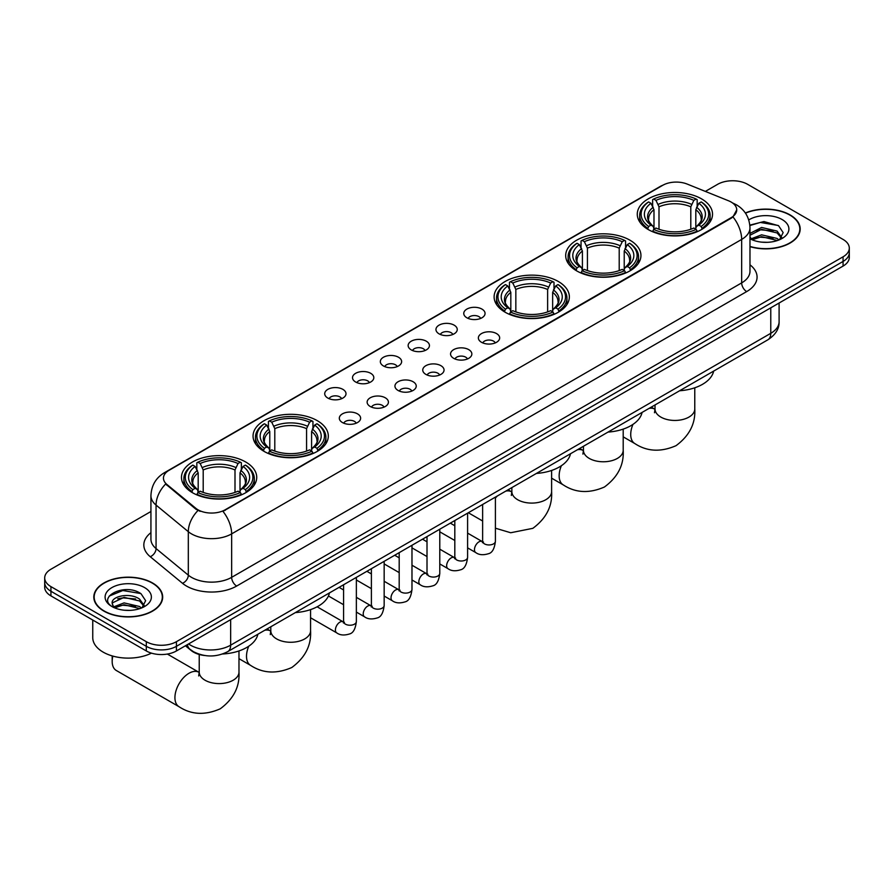 <?xml version="1.0" encoding="UTF-8"?>
<svg xmlns="http://www.w3.org/2000/svg" width="894" height="894" viewBox="0 0 894 894"><rect width="100%" height="100%" fill="white"/><g stroke="black" fill="none" stroke-linecap="round" stroke-linejoin="round"><path stroke-width="1.34" d="M245.705 461.997A37.626 21.724 0 0 0 204.704 457.292A37.626 21.724 0 0 0 181.471 477.362A37.626 21.724 0 0 0 192.501 492.717A37.626 21.724 0 0 0 233.502 497.433A37.626 21.724 0 0 0 256.723 477.362A37.626 21.724 0 0 0 245.705 461.997M629.924 240.173A37.626 21.724 0 0 0 588.923 235.468A37.626 21.724 0 0 0 565.69 255.539A37.626 21.724 0 0 0 576.708 270.893A37.626 21.724 0 0 0 617.72 275.598A37.626 21.724 0 0 0 640.942 255.539A37.626 21.724 0 0 0 629.924 240.173M558.337 281.498A37.626 21.724 0 0 0 517.335 276.794A37.626 21.724 0 0 0 494.114 296.864A37.626 21.724 0 0 0 505.132 312.218A37.626 21.724 0 0 0 546.133 316.934A37.626 21.724 0 0 0 569.355 296.864A37.626 21.724 0 0 0 558.337 281.498M317.292 420.672A37.626 21.724 0 0 0 276.28 415.967A37.626 21.724 0 0 0 253.058 436.026A37.626 21.724 0 0 0 264.076 451.392A37.626 21.724 0 0 0 305.077 456.096A37.626 21.724 0 0 0 328.31 436.026A37.626 21.724 0 0 0 317.292 420.672M701.499 198.848A37.626 21.724 0 0 0 660.498 194.132A37.626 21.724 0 0 0 637.277 214.202A37.626 21.724 0 0 0 648.295 229.568A37.626 21.724 0 0 0 689.296 234.273A37.626 21.724 0 0 0 712.529 214.202A37.626 21.724 0 0 0 701.499 198.848M466.88 317.783A10.65 6.146 180 0 1 464.768 316.051A10.65 6.146 180 0 1 468.288 308.408A10.65 6.146 180 0 1 481.933 309.089A10.65 6.146 180 0 1 484.056 316.051A10.65 6.146 180 0 1 466.88 317.783M480.637 318.42A6.392 3.688 0 0 0 478.927 316.632A6.392 3.688 0 0 0 472.635 315.694A6.392 3.688 0 0 0 468.177 318.42M439.066 333.842A10.65 6.146 180 0 1 436.954 332.099A10.65 6.146 180 0 1 440.485 324.466A10.65 6.146 180 0 1 454.13 325.148A10.65 6.146 180 0 1 456.242 332.099A10.65 6.146 180 0 1 439.066 333.842M452.833 334.479A6.392 3.688 0 0 0 451.112 332.68A6.392 3.688 0 0 0 444.821 331.752A6.392 3.688 0 0 0 440.362 334.479M411.262 349.9A10.65 6.146 180 0 1 409.15 348.157A10.65 6.146 180 0 1 412.67 340.513A10.65 6.146 180 0 1 426.315 341.206A10.65 6.146 180 0 1 428.427 348.157A10.65 6.146 180 0 1 411.262 349.9M425.019 350.537A6.392 3.688 0 0 0 423.309 348.738A6.392 3.688 0 0 0 417.017 347.8A6.392 3.688 0 0 0 412.559 350.537M383.448 365.959A10.65 6.146 180 0 1 381.336 364.216A10.65 6.146 180 0 1 384.867 356.572A10.65 6.146 180 0 1 398.512 357.254A10.65 6.146 180 0 1 400.624 364.216A10.65 6.146 180 0 1 383.448 365.959M397.215 366.596A6.392 3.688 0 0 0 395.494 364.797A6.392 3.688 0 0 0 389.203 363.858A6.392 3.688 0 0 0 384.744 366.596M355.644 382.006A10.65 6.146 180 0 1 353.521 380.274A10.65 6.146 180 0 1 357.052 372.63A10.65 6.146 180 0 1 370.697 373.312A10.65 6.146 180 0 1 372.809 380.274A10.65 6.146 180 0 1 355.644 382.006M369.401 382.643A6.392 3.688 0 0 0 367.691 380.855A6.392 3.688 0 0 0 361.388 379.916A6.392 3.688 0 0 0 356.941 382.643M327.83 398.065A10.65 6.146 180 0 1 325.718 396.321A10.65 6.146 180 0 1 329.249 388.689A10.65 6.146 180 0 1 342.894 389.371A10.65 6.146 180 0 1 345.006 396.321A10.65 6.146 180 0 1 327.83 398.065M341.597 398.702A6.392 3.688 0 0 0 339.876 396.902A6.392 3.688 0 0 0 333.585 395.975A6.392 3.688 0 0 0 329.126 398.702M481.486 342.279A10.65 6.146 180 0 1 479.374 340.536A10.65 6.146 180 0 1 482.905 332.892A10.65 6.146 180 0 1 496.55 333.585A10.65 6.146 180 0 1 498.662 340.536A10.65 6.146 180 0 1 481.486 342.279M495.254 342.916A6.392 3.688 0 0 0 493.533 341.117A6.392 3.688 0 0 0 487.241 340.178A6.392 3.688 0 0 0 482.782 342.916M453.671 358.326A10.65 6.146 180 0 1 451.559 356.594A10.65 6.146 180 0 1 455.091 348.951A10.65 6.146 180 0 1 468.735 349.632A10.65 6.146 180 0 1 470.847 356.594A10.65 6.146 180 0 1 453.671 358.326M467.439 358.975A6.392 3.688 0 0 0 465.729 357.175A6.392 3.688 0 0 0 459.427 356.237A6.392 3.688 0 0 0 454.979 358.975M425.868 374.385A10.65 6.146 180 0 1 423.756 372.653A10.65 6.146 180 0 1 427.276 365.009A10.65 6.146 180 0 1 440.921 365.691A10.65 6.146 180 0 1 443.044 372.653A10.65 6.146 180 0 1 425.868 374.385M439.624 375.022A6.392 3.688 0 0 0 437.915 373.223A6.392 3.688 0 0 0 431.623 372.295A6.392 3.688 0 0 0 427.164 375.022M398.053 390.443A10.65 6.146 180 0 1 395.941 388.7A10.65 6.146 180 0 1 399.473 381.067A10.65 6.146 180 0 1 413.117 381.749A10.65 6.146 180 0 1 415.229 388.7A10.65 6.146 180 0 1 398.053 390.443M411.821 391.08A6.392 3.688 0 0 0 410.1 389.281A6.392 3.688 0 0 0 403.809 388.354A6.392 3.688 0 0 0 399.35 391.08M370.25 406.502A10.65 6.146 180 0 1 368.138 404.758A10.65 6.146 180 0 1 371.658 397.115A10.65 6.146 180 0 1 385.303 397.808A10.65 6.146 180 0 1 387.415 404.758A10.65 6.146 180 0 1 370.25 406.502M384.007 407.139A6.392 3.688 0 0 0 382.297 405.34A6.392 3.688 0 0 0 376.005 404.401A6.392 3.688 0 0 0 371.546 407.139M342.436 422.549A10.65 6.146 180 0 1 340.323 420.817A10.65 6.146 180 0 1 343.855 413.173A10.65 6.146 180 0 1 357.499 413.855A10.65 6.146 180 0 1 359.611 420.817A10.65 6.146 180 0 1 342.436 422.549M356.203 423.197A6.392 3.688 0 0 0 354.482 421.398A6.392 3.688 0 0 0 348.191 420.459A6.392 3.688 0 0 0 343.732 423.197M728.565 200.792A19.165 11.063 180 0 1 731.124 202.033A19.165 11.063 180 0 1 736.734 209.855A19.165 11.063 180 0 1 731.124 217.689L225.12 509.815A19.165 11.063 180 0 1 195.875 508.34L166.932 484.481A19.165 11.063 180 0 1 163.457 478.134A19.165 11.063 180 0 1 169.078 470.3L662.678 185.326A19.165 11.063 180 0 1 687.229 184.086L728.565 200.792M204.592 655.503A21.3 12.292 180 0 1 191.126 650.474L185.416 645.77M749.977 246.655A34.43 19.88 0 0 0 800.186 228.987A34.43 19.88 0 0 0 790.106 214.929A34.43 19.88 0 0 0 745.35 212.984M152.583 583A34.43 19.88 0 0 0 115.069 578.686A34.43 19.88 0 0 0 93.814 597.058A34.43 19.88 0 0 0 103.894 611.105A34.43 19.88 0 0 0 141.42 615.418A34.43 19.88 0 0 0 162.674 597.058A34.43 19.88 0 0 0 152.583 583M736.734 209.855L732.979 216.907L731.124 218.259L222.964 511.357A24.842 14.349 60 0 1 231.647 533.874A28.396 16.394 180 0 1 191.495 533.874A28.396 16.394 180 0 1 188.31 531.684L156.059 505.088A28.396 16.394 180 0 1 150.93 495.689L150.93 539.16A28.396 16.394 0 0 0 156.059 548.57L188.31 575.155A28.396 16.394 0 0 0 191.495 577.345A28.396 16.394 0 0 0 231.647 577.345L741.662 282.895A28.396 16.394 0 0 0 749.977 271.295L749.977 227.825A28.396 16.394 180 0 1 741.662 239.424A24.842 14.349 -120 0 0 732.979 216.907M150.93 511.502L50.936 569.232A21.3 12.292 0 0 0 44.7 577.926L44.7 587.202A21.3 12.292 0 0 0 50.936 595.896L146.314 650.955L146.314 646.317A21.3 12.292 0 0 0 176.431 646.317L843.064 261.45A21.3 12.292 0 0 0 849.3 252.756A21.3 12.292 0 0 1 843.064 261.45L176.431 646.317A21.3 12.292 0 0 1 146.314 646.317L50.936 591.258L146.314 646.317L146.314 641.68A21.3 12.292 0 0 0 176.431 641.68L843.064 256.813A21.3 12.292 0 0 0 849.3 248.119A21.3 12.292 0 0 0 843.064 239.424L747.686 184.354A21.3 12.292 0 0 0 717.569 184.354L705.344 191.405M44.7 582.564A21.3 12.292 0 0 0 50.936 591.258A21.3 12.292 0 0 1 44.7 582.564M200.178 511.357L195.875 509.178L165.636 484.012A24.842 16.617 129.5 0 0 156.059 505.088L156.059 548.57A7.096 4.749 -50.5 0 1 150.248 556.716A35.492 20.495 180 0 1 150.93 532.668M44.7 577.926A21.3 12.292 0 0 0 50.936 586.62L146.314 641.68M146.314 650.955A21.3 12.292 0 0 0 176.431 650.955L843.064 266.088A21.3 12.292 0 0 0 849.3 257.394L849.3 248.119M749.977 246.42A34.073 19.668 0 0 0 799.828 228.987A34.073 19.668 0 0 0 789.849 215.074A34.073 19.668 0 0 0 745.484 213.174M761.911 242.162L767.264 242.319M751.273 238.765L761.61 234.831L777.098 238.452L778.976 239.95M752.223 239.76L761.61 236.664L777.434 240.52M749.977 236.463A16.047 9.264 0 0 0 752.368 239.883M749.977 233.423L761.61 227.467L777.098 231.088L781.714 237.458M749.977 235.256L761.61 229.3L777.098 232.932L781.345 237.938M750.133 238.832L750.96 239.346M749.977 238.765A23.143 13.365 0 0 0 782.127 238.441A23.143 13.365 0 0 0 782.127 219.544A23.143 13.365 0 0 0 748.747 219.924M779.523 239.726L783.155 232.608L778.562 225.701L763.945 221.556L749.842 225.12M751.429 239.48L749.977 237.77M749.876 225.534L760.347 222.438L778.249 225.489M755.24 230.73L760.347 229.803L773.131 230.898M755.24 238.095L760.347 237.167L773.131 238.262M104.151 610.96A34.073 19.668 0 0 0 141.286 615.228A34.073 19.668 0 0 0 162.317 597.058A34.073 19.668 0 0 0 152.338 583.145A34.073 19.668 0 0 0 115.203 578.876A34.073 19.668 0 0 0 94.172 597.058A34.073 19.668 0 0 0 104.151 610.96M92.752 620.034L92.752 637.623A35.492 20.495 0 0 0 103.145 652.117A35.492 20.495 0 0 0 151.432 653.145M124.4 610.233L129.742 610.39M113.761 606.836L124.087 602.891L139.587 606.512L141.464 608.021M114.711 607.819L124.087 604.735L139.922 608.591M113.918 607.551L112.264 603.662A16.047 9.264 0 0 0 114.845 607.954M144.191 605.517L139.587 599.159C129.954 591.973 110.141 596.41 112.264 603.662L112.197 602.958M112.298 603.886L112.745 602.69L124.087 597.371L139.587 600.991L143.833 605.998M142.012 607.797L145.633 600.679L141.051 593.761C124.814 582.095 95.96 597.471 112.622 606.903L113.449 607.406M144.605 587.604A23.143 13.365 0 0 0 111.873 587.604A23.143 13.365 0 0 0 111.873 606.501A23.143 13.365 0 0 0 144.605 606.501A23.143 13.365 0 0 0 144.605 587.604M109.236 596.086L122.824 590.509L140.738 593.549M117.729 598.79L122.824 597.874L135.609 598.969M117.729 606.154L122.824 605.227L135.609 606.333M647.614 229.166L648.631 226.473A33.793 19.512 0 0 1 648.631 201.932L650.955 203.273A30.53 17.623 0 0 0 650.955 225.132L653.246 226.439L653.983 229.177M653.983 228.059L653.983 209.71L650.955 203.273M652.642 206.19L652.642 199.619L653.648 199.038A33.793 19.512 0 0 1 696.147 199.038L693.822 200.379A30.53 17.623 0 0 0 655.972 200.379L659.001 206.816L659.001 229.255M690.794 229.255L690.794 206.816L693.822 200.379M679.596 390.767A39.045 22.54 0 0 0 713.658 371.099M652.642 231.121A35.212 20.327 0 0 0 697.164 231.121L696.147 229.378A33.793 19.512 0 0 1 653.648 229.378L652.642 231.714M697.164 231.714L697.164 231.121M648.631 201.932L647.614 202.513A35.212 20.327 0 0 0 639.691 215.365A35.212 20.327 0 0 0 647.614 228.216M696.147 199.038L697.164 199.619L697.164 206.19M653.648 229.378L655.972 228.037A30.53 17.623 0 0 0 693.822 228.037L696.147 229.378M650.955 225.132L648.631 226.473M655.972 200.379L653.648 199.038M653.246 207.229A27.312 15.768 0 0 0 653.246 226.439L653.369 226.528C649.491 222.774 647.915 220.226 648.631 218.885A26.261 15.164 0 0 1 653.983 209.71M702.181 228.216A35.212 20.327 0 0 0 710.115 215.365A35.212 20.327 0 0 0 702.181 202.513L701.175 201.932A33.793 19.512 0 0 1 701.175 226.473L702.181 229.166M701.175 226.473L698.851 225.132A30.53 17.623 0 0 0 698.851 203.273L701.175 201.932M698.851 203.273L695.811 209.71L695.811 228.059L696.549 226.439L698.851 225.132M695.811 209.71A26.261 15.164 0 0 1 701.164 218.885C701.879 220.237 700.304 222.785 696.426 226.528L696.549 226.439A27.312 15.768 0 0 0 696.549 207.229M695.811 229.177L695.811 228.059M576.038 270.491L577.043 267.809A33.793 19.512 0 0 1 577.043 243.269L579.368 244.61A30.53 17.623 0 0 0 579.368 266.457L581.659 267.764L582.407 270.502M582.407 269.385L582.407 251.035L579.368 244.61M581.055 247.515L581.055 240.944L582.061 240.363A33.793 19.512 0 0 1 624.571 240.363L622.246 241.704A30.53 17.623 0 0 0 584.385 241.704L587.425 248.141L587.425 270.58M619.207 270.58L619.207 248.141L622.246 241.704M608.009 432.093A39.045 22.54 0 0 0 642.082 412.425M581.055 272.447A35.212 20.327 0 0 0 625.576 272.447L624.571 270.703A33.793 19.512 0 0 1 582.061 270.703L581.055 273.05M625.576 273.05L625.576 272.447M577.043 243.269L576.038 243.838A35.212 20.327 0 0 0 568.103 256.69A35.212 20.327 0 0 0 576.038 269.541M624.571 240.363L625.576 240.944L625.576 247.515M582.061 270.703L584.385 269.362A30.53 17.623 0 0 0 622.246 269.362L624.571 270.703M579.368 266.457L577.043 267.809M584.385 241.704L582.061 240.363M581.659 248.554A27.312 15.768 0 0 0 581.659 267.764L581.793 267.854C577.915 264.099 576.328 261.551 577.055 260.21A26.261 15.164 0 0 1 582.407 251.035M630.594 269.541A35.212 20.327 0 0 0 638.528 256.69A35.212 20.327 0 0 0 630.594 243.838L629.588 243.269A33.793 19.512 0 0 1 629.588 267.809L630.594 270.491M629.588 267.809L627.264 266.457A30.53 17.623 0 0 0 627.264 244.61L629.588 243.269M627.264 244.61L624.224 251.035L624.224 269.385L624.973 267.764L627.264 266.457M624.224 251.035A26.261 15.164 0 0 1 629.588 260.21C630.292 261.562 628.717 264.11 624.839 267.854L624.973 267.764A27.312 15.768 0 0 0 624.973 248.554M624.224 270.502L624.224 269.385M504.451 311.816L505.468 309.134A33.793 19.512 0 0 1 505.468 284.594L507.781 285.935A30.53 17.623 0 0 0 507.781 307.793L510.083 309.089L510.82 311.838M510.82 310.721L510.82 292.36L507.781 285.935M509.468 288.84L509.468 282.269L510.485 281.688A33.793 19.512 0 0 1 552.984 281.688L550.659 283.04A30.53 17.623 0 0 0 512.81 283.04L515.838 289.466L515.838 311.905M547.631 311.905L547.631 289.466L550.659 283.04M536.422 473.429A39.045 22.54 0 0 0 570.495 453.75M509.468 313.772A35.212 20.327 0 0 0 554.001 313.772L552.984 312.028A33.793 19.512 0 0 1 510.485 312.028L509.468 314.375M554.001 314.375L554.001 313.772M505.468 284.594L504.451 285.164A35.212 20.327 0 0 0 496.528 298.026A35.212 20.327 0 0 0 504.451 310.877M552.984 281.688L554.001 282.269L554.001 288.84M510.485 312.028L512.81 310.687A30.53 17.623 0 0 0 550.659 310.687L552.984 312.028M507.781 307.793L505.468 309.134M512.81 283.04L510.485 281.688M510.083 289.891A27.312 15.768 0 0 0 510.083 309.089L510.206 309.179C506.328 305.424 504.752 302.876 505.468 301.535A26.261 15.164 0 0 1 510.82 292.36M559.018 310.877A35.212 20.327 0 0 0 566.941 298.026A35.212 20.327 0 0 0 559.018 285.164L558.001 284.594A33.793 19.512 0 0 1 558.001 309.134L559.018 311.816M558.001 309.134L555.688 307.793A30.53 17.623 0 0 0 555.688 285.935L558.001 284.594M555.688 285.935L552.648 292.36L552.648 310.721L553.386 309.089L555.688 307.793M552.648 292.36A26.261 15.164 0 0 1 558.001 301.535C558.716 302.887 557.141 305.435 553.263 309.179L553.386 309.089A27.312 15.768 0 0 0 553.386 289.891M552.648 311.838L552.648 310.721M263.406 450.989L264.412 448.296A33.793 19.512 0 0 1 264.412 423.756L266.736 425.097A30.53 17.623 0 0 0 266.736 446.955L269.027 448.263L269.776 451.001M269.776 449.883L269.776 431.534L266.736 425.097M268.423 428.014L268.423 421.443L269.429 420.862A33.793 19.512 0 0 1 311.939 420.862L309.615 422.203A30.53 17.623 0 0 0 271.754 422.203L274.793 428.639L274.793 451.079M306.575 451.079L306.575 428.639L309.615 422.203M295.378 612.591A39.045 22.54 0 0 0 329.45 592.923M268.423 452.945A35.212 20.327 0 0 0 312.945 452.945L311.939 451.202A33.793 19.512 0 0 1 269.429 451.202L268.423 453.549M312.945 453.549L312.945 452.945M264.412 423.756L263.406 424.337A35.212 20.327 0 0 0 255.472 437.188A35.212 20.327 0 0 0 263.406 450.04M311.939 420.862L312.945 421.443L312.945 428.014M269.429 451.202L271.754 449.861A30.53 17.623 0 0 0 309.615 449.861L311.939 451.202M266.736 446.955L264.412 448.296M271.754 422.203L269.429 420.862M269.027 429.053A27.312 15.768 0 0 0 269.027 448.263L269.161 448.352C265.283 444.597 263.696 442.049 264.412 440.708A26.261 15.164 0 0 1 269.776 431.534M317.962 450.04A35.212 20.327 0 0 0 325.897 437.188A35.212 20.327 0 0 0 317.962 424.337L316.957 423.756A33.793 19.512 0 0 1 316.957 448.296L317.962 450.989M316.957 448.296L314.632 446.955A30.53 17.623 0 0 0 314.632 425.097L316.957 423.756M314.632 425.097L311.593 431.534L311.593 449.883L312.341 448.263L314.632 446.955M311.593 431.534A26.261 15.164 0 0 1 316.945 440.708C317.661 442.061 316.085 444.609 312.207 448.352L312.341 448.263A27.312 15.768 0 0 0 312.341 429.053M311.593 451.001L311.593 449.883M112.845 656.095A19.88 11.477 120 0 0 112.175 661.392A19.88 11.477 120 0 0 116.298 670.489L179.046 706.718A19.88 11.477 -60 0 1 175.995 690.794A19.88 11.477 -60 0 1 188.98 673.271A19.88 11.477 -60 0 1 198.926 672.288L199.217 672.467M191.819 492.315L192.825 489.633A33.793 19.512 0 0 1 192.825 465.092L195.149 466.433A30.53 17.623 0 0 0 195.149 488.292L197.451 489.588L198.189 492.326M198.189 491.208L198.189 472.859L195.149 466.433M196.836 469.339L196.836 462.768L197.853 462.187A33.793 19.512 0 0 1 240.352 462.187L238.027 463.528A30.53 17.623 0 0 0 200.178 463.528L203.206 469.965L203.206 492.404M234.999 492.404L234.999 469.965L238.027 463.528M222.584 653.995A39.045 22.54 0 0 0 257.863 634.248M196.836 494.27A35.212 20.327 0 0 0 241.358 494.27L240.352 492.527A33.793 19.512 0 0 1 197.853 492.527L196.836 494.874M241.358 494.874L241.358 494.27M192.825 465.092L191.819 465.662A35.212 20.327 0 0 0 183.885 478.513A35.212 20.327 0 0 0 191.819 491.376M240.352 462.187L241.358 462.768L241.358 469.339M197.853 492.527L200.178 491.186A30.53 17.623 0 0 0 238.027 491.186L240.352 492.527M195.149 488.292L192.825 489.633M200.178 463.528L197.853 462.187M197.451 470.378A27.312 15.768 0 0 0 197.451 489.588L197.574 489.677C193.696 485.923 192.121 483.375 192.836 482.034A26.261 15.164 0 0 1 198.189 472.859M246.386 491.376A35.212 20.327 0 0 0 254.309 478.513A35.212 20.327 0 0 0 246.386 465.662L245.369 465.092A33.793 19.512 0 0 1 245.369 489.633L246.386 492.315M245.369 489.633L243.045 488.292A30.53 17.623 0 0 0 243.045 466.433L245.369 465.092M243.045 466.433L240.017 472.859L240.017 491.208L240.754 489.588L243.045 488.292M240.017 472.859A26.261 15.164 0 0 1 245.369 482.034C246.085 483.386 244.498 485.934 240.631 489.677L240.754 489.588A27.312 15.768 0 0 0 240.754 470.378M240.017 492.326L240.017 491.208M166.932 484.481L166.932 485.319M195.875 508.34L195.875 509.178M225.12 509.815L225.12 510.385M731.124 217.689L731.124 218.259M236.675 586.039A7.096 4.101 60 0 1 231.647 577.345L231.647 533.874L741.662 239.424L741.662 282.895A7.096 4.101 60 0 0 746.68 291.589L236.675 586.039A35.492 20.495 180 0 1 186.477 586.039A35.492 20.495 180 0 1 182.499 583.301L150.248 556.716M749.977 227.825C749.496 217.622 745.015 209.956 736.511 204.86L732.935 203.117A24.842 11.633 112 0 0 732.599 202.994M166.966 471.753A24.842 14.349 -120 0 0 164.384 472.725C155.891 477.821 151.41 485.476 150.93 495.689M164.384 472.725L660.588 186.243A24.842 14.349 60 0 1 662.476 185.438M197.987 510.496A24.842 16.617 129.5 0 0 188.31 531.684L188.31 575.155A7.096 4.749 -50.5 0 1 182.499 583.301M749.977 264.803A35.492 20.495 180 0 1 746.68 291.589M176.431 641.68L176.431 650.955M843.064 256.813L843.064 266.088M50.936 586.62L50.936 595.896M188.578 643.948A28.396 16.394 0 0 0 190.489 645.166A28.396 16.394 0 0 0 230.652 645.166L770.773 333.317A28.396 16.394 0 0 0 779.099 321.728C779.3 328.78 775.545 334.803 767.834 339.821L227.702 651.659A14.203 8.202 60 0 0 230.652 645.166L230.652 619.654M770.773 307.815L770.773 333.317A14.203 8.202 60 0 1 767.834 339.821M187.427 644.608A14.203 9.499 129.5 0 0 189.908 649.223L185.594 645.669M694.772 387.795L694.772 408.96A19.88 11.477 180 0 1 688.95 417.085A19.88 11.477 180 0 1 660.845 417.085A19.88 11.477 180 0 1 655.023 408.96L654.486 412.771M648.988 408.435A19.88 11.477 -60 0 1 654.721 409.139L655.023 409.307M694.772 408.96C695.633 423.555 689.386 435.803 676.02 445.681C660.789 452.308 647.055 451.604 634.841 443.569A19.88 11.477 -60 0 1 632.963 424.382M690.794 206.816A26.261 15.164 0 0 0 659.001 206.816M691.531 204.335A27.312 15.768 0 0 0 658.263 204.335M623.196 429.12L623.196 450.297A19.88 11.477 180 0 1 617.374 458.41A19.88 11.477 180 0 1 589.258 458.41A19.88 11.477 180 0 1 583.436 450.297L582.91 454.107M577.401 449.771A19.88 11.477 -60 0 1 583.134 450.464L583.436 450.643M623.196 450.297C624.057 464.891 617.799 477.128 604.433 487.006C589.202 493.644 575.479 492.94 563.265 484.894A19.88 11.477 -60 0 1 561.387 465.718M619.207 248.141A26.261 15.164 0 0 0 587.425 248.141M619.955 245.66A27.312 15.768 0 0 0 586.676 245.66M551.609 470.445L551.609 491.622A19.88 11.477 180 0 1 545.787 499.735A19.88 11.477 180 0 1 517.682 499.735A19.88 11.477 180 0 1 511.86 491.622L511.323 495.432M505.825 491.097A19.88 11.477 -60 0 1 511.558 491.801L511.849 491.968M495.41 498.036A19.88 11.477 -60 0 1 497.41 495.946M547.631 289.466A26.261 15.164 0 0 0 515.838 289.466M548.368 286.985A27.312 15.768 0 0 0 515.1 286.985M310.564 609.619L310.564 630.795A19.88 11.477 180 0 1 304.742 638.908A19.88 11.477 180 0 1 276.626 638.908A19.88 11.477 180 0 1 270.804 630.795L270.267 634.595M264.769 630.27A19.88 11.477 -60 0 1 270.502 630.963L270.804 631.13M310.564 630.795C311.414 645.39 305.167 657.626 291.802 667.505C276.57 674.132 262.847 673.439 250.622 665.393A19.88 11.477 -60 0 1 248.744 646.217M306.575 428.639A26.261 15.164 0 0 0 274.793 428.639M307.324 426.159A27.312 15.768 0 0 0 274.045 426.159M238.977 650.944L238.977 672.12A19.88 11.477 180 0 1 233.155 680.233A19.88 11.477 180 0 1 205.05 680.233A19.88 11.477 180 0 1 199.228 672.12L198.691 675.931M234.999 469.965A26.261 15.164 0 0 0 203.206 469.965M235.737 467.484A27.312 15.768 0 0 0 202.469 467.484M495.41 497.109L495.41 541.261A6.392 3.688 180 0 1 493.242 544.033A6.392 3.688 180 0 1 484.503 543.876A6.392 3.688 180 0 1 482.626 541.261L482.425 542.647L482.995 542.177M495.41 541.261C494.527 548.681 492.236 552.827 488.515 553.699C483.229 555.33 478.994 554.962 475.787 552.593A6.392 3.688 -60 0 1 474.803 547.474A6.392 3.688 -60 0 1 478.972 541.842A6.392 3.688 -60 0 1 479.262 541.697A6.392 3.688 -60 0 1 482.168 541.529L483.464 542.043M467.596 513.167L467.596 557.32A6.392 3.688 180 0 1 465.428 560.091A6.392 3.688 180 0 1 456.689 559.935A6.392 3.688 180 0 1 454.811 557.32L454.61 558.705L455.18 558.225M467.596 557.32C466.724 564.74 464.422 568.886 460.701 569.757C455.426 571.389 451.179 571.02 447.972 568.651A6.392 3.688 -60 0 1 446.989 563.533A6.392 3.688 -60 0 1 451.168 557.901A6.392 3.688 -60 0 1 451.448 557.744A6.392 3.688 -60 0 1 454.364 557.588L455.661 558.102M439.781 529.226L439.781 573.378A6.392 3.688 180 0 1 437.624 576.149A6.392 3.688 180 0 1 428.874 575.982A6.392 3.688 180 0 1 427.008 573.378L426.807 574.753L427.377 574.283M439.781 573.378C438.909 580.798 436.607 584.944 432.897 585.805C427.611 587.447 423.376 587.079 420.158 584.71A6.392 3.688 -60 0 1 419.185 579.591A6.392 3.688 -60 0 1 423.354 573.959A6.392 3.688 -60 0 1 423.644 573.803A6.392 3.688 -60 0 1 426.55 573.635L427.846 574.149M411.978 545.273L411.978 589.437A6.392 3.688 180 0 1 409.81 592.197A6.392 3.688 180 0 1 401.071 592.04A6.392 3.688 180 0 1 399.193 589.437L398.992 590.811L399.562 590.342M411.978 589.437C411.095 596.857 408.804 600.991 405.083 601.863C399.808 603.495 395.561 603.126 392.354 600.768A6.392 3.688 -60 0 1 391.371 595.639A6.392 3.688 -60 0 1 395.55 590.018A6.392 3.688 -60 0 1 395.83 589.861A6.392 3.688 -60 0 1 398.746 589.694L400.043 590.208M384.163 561.331L384.163 605.484A6.392 3.688 180 0 1 382.006 608.255A6.392 3.688 180 0 1 373.256 608.099A6.392 3.688 180 0 1 371.39 605.484L371.178 606.87L371.759 606.4M384.163 605.484C383.291 612.904 380.989 617.05 377.268 617.922C371.993 619.553 367.758 619.184 364.54 616.815A6.392 3.688 -60 0 1 363.567 611.697A6.392 3.688 -60 0 1 367.736 606.065A6.392 3.688 -60 0 1 368.026 605.92A6.392 3.688 -60 0 1 370.932 605.752L372.228 606.266M356.36 577.39L356.36 621.542A6.392 3.688 180 0 1 354.192 624.314A6.392 3.688 180 0 1 345.453 624.157A6.392 3.688 180 0 1 343.575 621.542L343.374 622.928L343.944 622.447M356.36 621.542C355.477 628.963 353.186 633.108 349.465 633.98C344.19 635.612 339.943 635.243 336.736 632.874A6.392 3.688 -60 0 1 335.753 627.756A6.392 3.688 -60 0 1 339.932 622.123A6.392 3.688 -60 0 1 340.212 621.967A6.392 3.688 -60 0 1 343.117 621.811L344.425 622.325M660.588 186.243L665.147 184.119M227.702 651.659C216.281 657.403 204.86 657.403 193.428 651.659L189.908 649.223M779.099 321.728L779.099 303.021M799.828 231.837L799.828 228.987M162.317 599.896L162.317 597.058M94.172 599.896L94.172 597.058M634.841 443.569L623.196 436.842M639.691 221.857L639.691 215.365M710.115 221.857L710.115 215.365M654.721 409.139L651.245 407.139M655.023 404.96L655.023 408.96M563.265 484.894L551.609 478.167M568.103 263.194L568.103 256.69M638.528 263.194L638.528 256.69M583.134 450.464L579.658 448.464M583.436 446.285L583.436 450.297M551.609 491.622C552.47 506.216 546.212 518.453 532.846 528.332L510.709 532.746L495.41 528.198M482.626 521.001L468.322 512.743M496.528 304.519L496.528 298.026M566.941 304.519L566.941 298.026M511.558 491.801L508.083 489.789M511.86 487.61L511.86 491.622M250.622 665.393L238.977 658.666M255.472 443.681L255.472 437.188M325.897 443.681L325.897 437.188M270.502 630.963L267.027 628.963M270.804 626.783L270.804 630.795M238.977 672.12C239.838 686.715 233.58 698.952 220.215 708.83C204.983 715.468 191.26 714.764 179.046 706.718M112.175 655.905L112.175 661.392M183.885 485.017L183.885 478.513M254.309 485.017L254.309 478.513M198.926 672.288L167.357 654.062M199.228 654.464L199.228 672.12M475.787 552.593L467.596 547.866M454.811 540.49L439.781 531.818M482.626 504.484L482.626 541.261M482.168 541.529L467.596 533.115M454.811 525.739L450.319 523.135M447.972 568.651L439.781 563.924M427.008 556.549L411.978 547.866M454.811 520.543L454.811 557.32M454.364 557.588L439.781 549.173M427.008 541.798L422.504 539.194M420.158 584.71L411.978 579.982M399.193 572.607L384.163 563.924M427.008 536.601L427.008 573.378M426.55 573.635L411.978 565.22M399.193 557.845L394.701 555.252M392.354 600.768L384.163 596.041M371.39 588.654L356.36 579.982M399.193 552.648L399.193 589.437M398.746 589.694L384.163 581.279M371.39 573.903L366.886 571.311M364.54 616.815L356.36 612.088M343.575 604.713L328.433 595.974M371.39 568.707L371.39 605.484M370.932 605.752L356.36 597.337M343.575 589.962L339.083 587.358M336.736 632.874L310.564 617.765M343.575 584.765L343.575 621.542M343.117 621.811L317.124 606.803"/></g></svg>
